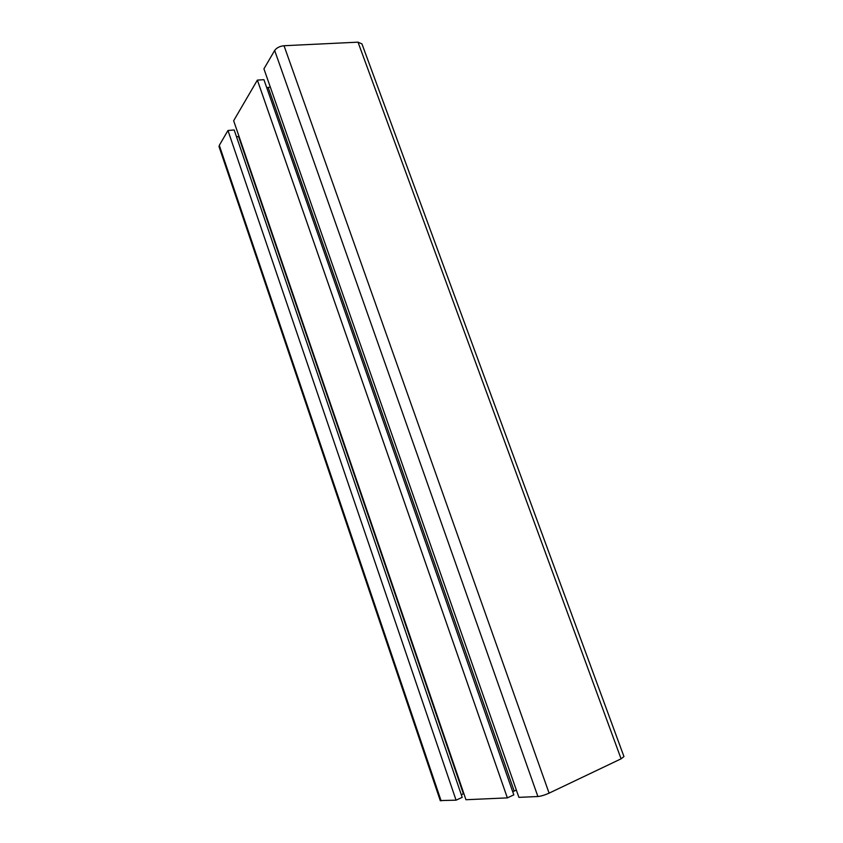 <?xml version="1.0" encoding="UTF-8"?>
<svg xmlns="http://www.w3.org/2000/svg" width="843" height="843" viewBox="0 0 843 843"><rect width="100%" height="100%" fill="white"/><g stroke="black" fill="none" stroke-linecap="round" stroke-linejoin="round"><path stroke-width="1.26" d="M621.091 758.826L549.099 793.147C544.799 795.075 541.058 796.203 537.897 796.519L518.909 797.362L263.933 68.863L274.66 50.464C276.63 47.777 279.75 46.207 284.028 45.733L358.012 42.161L361.953 43.91L623.957 756.571L621.091 758.826L358.012 42.161M512.702 791.703L516.38 790.133M266.725 87.672L270.318 87.092M513.808 794.865L263.933 79.685L257.368 80.106L507.36 797.878L513.808 794.865M507.36 797.878L465.958 799.733L233.659 120.728L257.368 80.106M461.3 794.717L463.84 793.569M236.504 136.777L239.064 136.524M462.206 797.373L234.175 129.959L227.958 130.507L456.074 800.176L462.206 797.373M219.127 146.924L219.306 145.344L227.958 130.507M440.246 800.565L456.074 800.176M537.897 796.519L274.66 50.464M549.099 793.147L284.028 45.733M514.167 791.019L268.222 87.567M463.387 793.769L238.622 136.587M441.131 800.85L219.306 145.344M440.288 800.692L219.022 146.608"/></g></svg>
